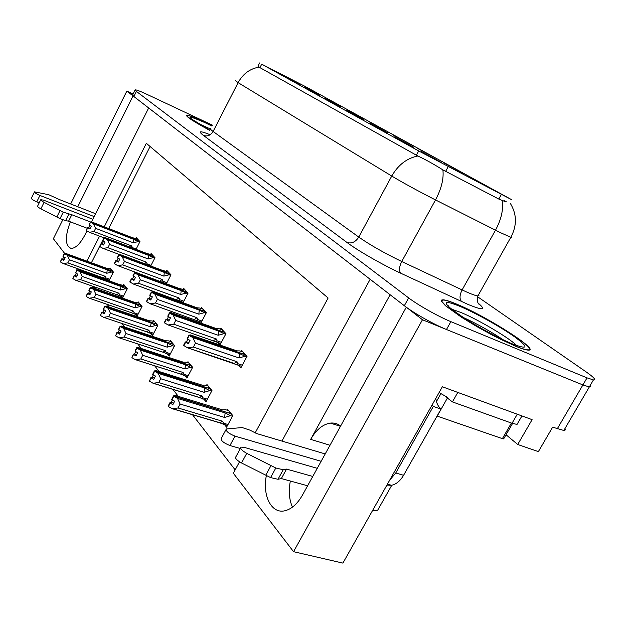 <?xml version="1.0" encoding="UTF-8"?>
<svg xmlns="http://www.w3.org/2000/svg" width="626" height="626" viewBox="0 0 626 626"><rect width="100%" height="100%" fill="white"/><g stroke="black" fill="none" stroke-linecap="round" stroke-linejoin="round"><path stroke-width="0.94" d="M308.109 88.18L322.993 96.177L308.109 88.18M324.464 98.196L340.974 107.085L324.464 98.196M303.993 86.904L319.839 95.426L303.993 86.904M394.599 136.883L413.481 147.094L394.599 136.883M392.737 134.739L410.28 144.207L392.737 134.739M444.022 162.956L463.295 173.371L444.022 162.956M284.767 76.294L299.995 84.479L284.767 76.294M369.551 121.984L386.344 131.037L369.551 121.984M327.359 98.775L342.829 107.093L327.359 98.775M347.806 110.019L363.909 118.69L347.806 110.019M369.614 123.103L387.635 132.829L369.614 123.103M346.288 110.231L363.518 119.527L346.288 110.231M472.489 178.613L492.748 189.584L472.489 178.613M417.503 148.362L435.876 158.284L417.503 148.362M421.423 151.688L441.26 162.424L421.423 151.688M304.846 86.278L261.707 64.181L418.692 150.952L511.716 199.725L304.846 86.278M70.331 221.831C64.775 236.878 65.041 245.744 71.121 248.428C75.605 248.295 80.206 243.811 84.917 234.961L86.936 230.931M406.423 307.288L422.472 319.753L582.892 384.943L589.324 386.946L590.568 386.665L590.193 385.459L590.568 386.665L589.324 386.946L582.892 384.943L446.471 329.511C434.037 324.542 413.473 312.922 404.326 305.723L133.847 96.506L132.634 94.925L135.044 90.089M133.088 94.01L126.851 91.099L133.064 95.903L77.757 206.744M91.404 222.042L148.659 107.969L370.154 279.29L281.927 441.072M422.472 319.753L293.547 551.686L342.899 563.11L442.371 386.766L532.108 419.655L517.71 444.483L506.043 434.757M565.012 428.489L565.231 429.952L563.846 430.477L552.633 427.175L538.376 451.612L517.71 444.483M64.697 253.483L53.374 238.725L62.78 219.82M70.675 203.966L126.851 91.099M266.371 475.51C262.161 495.925 271.692 514.611 285.433 510.628C291.912 508.789 297.593 503.601 302.475 495.072L406.274 307.233M88.595 227.637L89.753 225.329M77.327 269.939L75.887 268.069M255.197 432.84L328.118 298.007L146.343 143.315L104.252 226.815M99.55 236.151L86.951 261.144M82.303 270.362L81.928 271.113M293.547 551.686L233.341 473.24L239.515 461.824M379.293 507.342L377.666 510.229L372.54 510.558M93.305 286.458L94.784 288.375M107.148 304.361L109.229 307.053M121.929 323.47L124.691 327.038M137.736 343.909L141.273 348.479M154.677 365.811L159.098 371.531M172.886 389.356L178.316 396.383M192.511 414.733L235.165 469.876M150.084 146.5L108.674 228.529M103.979 237.833L91.396 262.764M86.756 271.958L86.372 272.709M108.979 280.784L113.416 272.06L110.043 267.998L109.652 268.765M107.203 279.572L107.86 280.385M122.5 298.093L127.289 288.735L123.705 284.423L123.299 285.213M120.857 296.45L122.054 297.929M150.874 333.572L152.517 335.599L157.799 325.418L153.722 320.52L153.276 321.365M167.424 354.034L169.13 356.147L174.615 345.646L170.256 340.403L169.795 341.287M185.147 375.952L186.924 378.143L192.636 367.305L187.964 361.687L187.479 362.61M204.178 399.474L206.032 401.767L211.979 390.569L206.956 384.528L206.447 385.483M135.388 314.416L136.961 316.373L142.055 306.49L138.236 301.896L137.814 302.718M224.656 424.796L226.589 427.19L232.802 415.601L227.387 409.099L226.855 410.1M136.014 249.359L139.966 241.62L136.311 237.716L135.92 238.483M150.717 265.995L154.974 257.693L151.093 253.538L150.686 254.328M183.042 302.749L188.066 293.109L183.637 288.375L183.191 289.228M180.656 301.411L181.297 302.115M200.876 323.118L206.345 312.687L201.603 307.609L201.142 308.493M198.645 321.232L200.109 322.852M217.934 342.5L220.062 344.84L225.963 333.681L220.876 328.235L220.383 329.159M166.359 283.75L170.976 274.822L166.837 270.385L166.414 271.207M238.686 365.365L240.9 367.806L247.059 356.264L241.581 350.396L241.065 351.358M390.131 294.744L310.676 439.382C316.169 429.765 322.726 424.334 330.356 423.098C334.143 422.667 337.57 423.638 340.638 426.016M292.452 507.123C289.165 499.728 288.469 491.034 290.339 481.042M212.104 125.826L203.45 121.616C193.935 117.172 188.301 115.027 186.556 115.192C185.773 116.436 193.465 121.491 209.632 130.349M457.418 304.439C450.477 301.489 445.673 299.94 443.02 299.784L441.51 300.097L441.393 301.216L445.454 305.731L461.354 317.155L476.597 326.443L493.155 335.567L515.284 346.1C521.145 348.518 525.284 349.84 527.726 350.075C542.296 351.867 487.771 316.952 457.418 304.439M504.72 201.415L498.797 199.068L442.887 169.881C433.662 164.082 425.304 159.45 417.824 155.999L259.931 67.631L257.998 66.035M504.094 200.649L506.207 201.642M212.449 125.161L146.946 94.346C140.232 91.216 136.304 89.721 135.153 89.862L136.39 91.412L408.645 297.89C417.863 305.003 438.466 316.607 450.877 321.647L587.032 377.869L593.425 379.927C596.304 380.013 593.902 377.361 586.226 371.961L477.615 296.755M188.88 342.594L186.493 341.78L185.312 341.984L188.238 343.823L190.022 340.419L187.393 338.932L189.177 335.528L192.863 337.617L195.445 343.165L193.395 347.07L237.051 361.765L237.857 363.698L237.364 364.919L187.51 347.813L183.535 345.38L185.312 341.984M246.581 355.756L244.32 354.355L189.177 335.528M246.699 356.945L239.453 353.549L192.863 337.617M244.813 356.304L239.077 357.962L195.445 343.165M243.146 352.078L239.813 350.928L236.964 350.865L190.515 334.926L188.88 335.184L244.117 354.285M244.703 353.745L243.311 353.267L244.163 354.183M187.855 339.19L186.493 341.78M239.077 357.962L239.453 353.549M193.395 347.07L187.51 347.813M183.833 345.732L185.609 342.328M237.051 361.765L234.179 363.448M188.88 335.184L187.37 338.744M187.393 338.932L189.099 335.442M188.95 335.27L187.174 338.674M228.686 410.656L225.587 409.709L222.637 409.913L175.202 395.429L173.48 395.906L229.883 413.301M173.559 396L171.759 399.419L173.48 395.906M172.4 399.944L171.125 402.377L169.889 402.729L168.097 406.141L168.386 406.524L170.186 403.121L172.839 404.646L174.638 401.227L171.907 399.607L173.699 396.188L177.51 398.426L180.124 404.044L178.05 407.972L222.637 421.282L219.773 422.832L227.434 425.617M171.978 399.701L173.778 396.289M232.082 414.741L230.102 413.371L173.699 396.188M230.227 412.511L229.1 412.166L229.945 413.183M169.889 402.729L170.186 403.121M222.637 421.282L223.474 423.168L223.161 424.35M178.05 407.972L172.111 408.668L219.773 422.832M168.386 406.524L172.111 408.668M177.51 398.426L225.094 412.894L224.679 417.472L180.124 404.044M225.094 412.894L230.517 415.664L224.679 417.472M230.517 415.664L232.457 416.251M171.125 402.377L173.637 403.128M169.364 319.988L165.984 319.362L168.785 321.107L170.491 317.82L167.964 316.396L169.669 313.11L173.214 315.113L175.703 320.449L173.738 324.221L216.275 338.94L217.081 340.826L216.557 342.023L168.089 324.964L164.278 322.64L165.984 319.362M225.595 333.282L223.427 331.944L169.669 313.11M225.61 334.347L218.623 331.044L173.214 315.113M223.787 333.705L218.216 335.262L175.703 320.449M222.394 329.863L219.147 328.72L216.314 328.556L171.039 312.617L169.396 312.789L223.232 331.882M223.842 331.412L222.48 330.935L223.279 331.788M168.48 316.686L167.165 319.221M218.216 335.262L218.623 331.044M173.738 324.221L168.089 324.964M164.552 322.961L166.258 319.683M216.275 338.94L213.568 340.622M169.396 312.789L167.94 316.224M167.964 316.396L169.599 313.031M169.466 312.875L167.76 316.161M151.265 299.001L148.041 298.359L150.733 300.034L152.368 296.857L149.935 295.488L151.578 292.311L154.982 294.228L157.376 299.377L155.491 303.023L196.971 317.718L197.761 319.557L197.221 320.731L150.068 303.751L146.414 301.529L148.041 298.359M206.071 312.382L203.99 311.106L151.578 292.311M206.009 313.336L199.248 310.128L154.982 294.228M204.24 312.703L198.833 314.166L157.376 299.377M203.09 309.197L199.921 308.055L197.104 307.804L152.963 291.912L151.32 292.013L203.81 311.044M204.444 310.645L203.114 310.16L203.857 310.958M150.498 295.801L149.223 298.273M198.833 314.166L199.248 310.128M155.491 303.023L150.068 303.751M146.664 301.834L148.299 298.657M196.971 317.718L194.396 319.393M151.32 292.013L149.919 295.323M149.935 295.488L151.508 292.232M151.382 292.084L149.747 295.261M134.418 279.47L131.35 278.82L133.933 280.417L135.506 277.341L133.166 276.027L134.739 272.952L138.025 274.798L140.334 279.767L138.518 283.296L178.973 297.945L179.756 299.737L179.2 300.887L133.299 284.016L129.778 281.888L131.35 278.82M187.863 292.898L185.867 291.669L134.739 272.952M187.73 293.743L181.196 290.628L138.025 274.798M186.024 293.117L180.765 294.494L140.334 279.767M185.085 289.924L179.185 288.461L136.139 272.639L134.496 272.678L185.703 291.614M186.345 291.27L185.046 290.793L185.742 291.536M133.768 276.363L132.532 278.781M180.765 294.494L181.196 290.628M138.518 283.296L133.299 284.016M130.02 282.17L131.593 279.102M178.973 297.945L176.532 299.604M134.496 272.678L133.142 275.878M133.166 276.027L134.676 272.881M134.559 272.748L132.986 275.823M208.215 386.046L205.195 385.092L202.261 385.178L156.062 370.569L154.348 370.944L209.28 388.472M154.419 371.03L152.697 374.332L154.348 370.944M153.386 374.872L152.141 377.251L150.905 377.533L149.457 381.187L151.179 377.893L153.73 379.356L155.451 376.062L152.83 374.505L154.552 371.202L158.198 373.346L160.718 378.753L158.73 382.541L202.151 395.992L199.444 397.549L206.815 400.288M152.9 374.598L154.622 371.296M211.369 389.834L209.475 388.535L154.552 371.202M209.647 387.76L208.552 387.416L209.334 388.363M202.151 395.992L202.98 397.839L202.628 398.997M158.73 382.541L153.034 383.237L199.444 397.549M149.457 381.187L153.034 383.237M158.198 373.346L204.538 387.94L204.107 392.306L160.718 378.753M204.538 387.94L209.773 390.616L204.107 392.306M209.773 390.616L211.643 391.203M152.141 377.251L154.45 377.971M189.193 363.166L186.243 362.204L183.332 362.188L138.315 347.516L136.601 347.798L190.124 365.396M136.671 347.884L135.02 351.069L136.601 347.798M135.74 351.624L134.535 353.956L133.307 354.175L131.914 357.689L133.557 354.504L136.014 355.904L137.665 352.72L135.146 351.233L136.789 348.048L140.302 350.09L142.72 355.302L140.827 358.964L183.121 372.501L180.562 374.058L187.659 376.75M135.208 351.319L136.859 348.126M192.119 366.695L190.312 365.459L136.789 348.048M190.515 364.762L189.451 364.418L190.179 365.294M183.121 372.501L183.942 374.301L183.567 375.443M140.827 358.964L135.349 359.653L180.562 374.058M131.914 357.689L135.349 359.653M140.302 350.09L185.445 364.762L184.999 368.933L142.72 355.302M185.445 364.762L190.5 367.345L184.999 368.933M190.5 367.345L192.307 367.931M134.535 353.956L136.664 354.645M171.454 341.843L168.574 340.873L165.687 340.771L121.812 326.076L120.106 326.287L172.283 343.901M120.169 326.365L118.525 329.37L120.106 326.287M119.339 330.004L118.165 332.289L116.945 332.453L115.591 335.841L117.179 332.766L119.535 334.112L121.123 331.021L118.697 329.597L120.286 326.514L123.658 328.478L125.998 333.501L124.175 337.046L165.405 350.623L162.971 352.18L169.826 354.817M118.76 329.675L120.349 326.592M174.192 345.129L172.455 343.956L120.286 326.514M172.698 343.33L171.649 342.985L172.33 343.807M165.405 350.623L166.211 352.383L165.804 353.502M124.175 337.046L118.901 337.735L162.971 352.18M115.591 335.841L118.901 337.735M123.658 328.478L167.666 343.173L167.205 347.164L125.998 333.501M167.666 343.173L172.549 345.677L167.205 347.164M172.549 345.677L174.302 346.256M118.165 332.289L120.137 332.946M154.88 321.92L152.071 320.95L149.215 320.77L106.428 306.091L104.738 306.231L155.616 323.814M104.792 306.302L103.267 309.291L104.738 306.231M104.041 309.854L102.899 312.092L101.686 312.202L100.379 315.481L101.905 312.491L104.182 313.79L105.708 310.801L103.376 309.432L104.894 306.443L108.149 308.328L110.411 313.188L108.65 316.615L148.863 330.192L146.547 331.749L153.167 334.339M103.431 309.502L104.957 306.513M157.447 324.996L155.78 323.869L104.894 306.443M156.046 323.313L155.021 322.961L155.663 323.736M148.863 330.192L149.661 331.921L149.231 333.016M108.65 316.615L103.58 317.296L146.547 331.749M100.379 315.481L103.58 317.296M108.149 308.328L151.062 323.016L150.592 326.842L110.411 313.188M151.062 323.016L155.788 325.442L150.592 326.842M155.788 325.442L157.486 326.021M102.899 312.092L104.73 312.718M39.25 202.785L36.777 201.83L39.923 195.445L94.143 216.58M87.217 228.279L68.594 221.166L71.802 214.741L90.543 221.98M92.804 219.249L43.804 200.234L40.792 199.655C40.596 200.156 41.692 201.048 44.078 202.331L63.234 212.159L71.802 214.741M68.594 221.166L65.589 220.642L68.805 214.186M63.234 212.159L60.018 218.638L40.878 208.826C38.491 207.542 37.396 206.643 37.599 206.126L40.729 199.78M60.018 218.638L65.589 220.642M60.041 210.539L56.825 217.019M95.575 213.724L58.758 199.303L48.726 194.702L34.493 191.846C34.563 192.706 36.378 193.904 39.923 195.445M34.438 191.955L31.355 198.215C31.425 199.091 33.233 200.297 36.777 201.83M240.361 448.513L229.938 445.54L234.993 436.142L321.138 461.299M519.431 415.007L457.583 392.345M457.755 392.486L452.426 401.9L445.227 396.399M441.087 393.746L439.1 392.557M517.225 414.279L512.037 423.278L452.426 401.9M512.037 423.278L517.037 424.412L517.929 422.871M386.891 485.119L391.524 485.291C396.235 484.274 400.249 480.94 403.574 475.306L441.001 409.138L433.309 406.43L432.018 405.124M389.646 480.228L395.757 472.974L433.309 406.43M435.806 398.402C436.455 403.027 438.192 406.603 441.001 409.138M307.609 485.776L281.348 478.569L286.544 469.093L312.757 476.456M317.257 468.326L244.054 447.324L241.104 447.128C239.922 448.451 241.8 450.524 246.738 453.349L275.816 468.005L283.226 469.75L286.544 469.093M281.348 478.569L277.999 479.289L283.226 469.75M275.816 468.005L270.573 477.591L241.526 462.974C236.597 460.149 234.734 458.052 235.947 456.69L240.619 448.036M270.573 477.591L277.999 479.289M270.988 465.603L265.753 475.197M325.207 453.944L256.503 433.513L250.017 430.172L242.207 427.558L226.354 428.966C225.665 431.103 228.545 433.489 234.993 436.142M225.916 429.78L221.346 438.31C220.626 440.501 223.49 442.911 229.938 445.54M209.647 130.325C193.684 121.577 186.086 116.585 186.861 115.356C188.59 115.192 194.162 117.312 203.583 121.71L212.089 125.849M457.7 304.643C487.74 317.03 541.701 351.585 527.28 349.801C524.87 349.574 520.762 348.259 514.955 345.865L501.011 339.48L484.86 331.037L461.605 317.225L445.868 305.926L441.846 301.45L441.964 300.347L443.458 300.042C446.088 300.19 450.837 301.724 457.7 304.643M437.073 416.087L502.388 438.646L503.891 438.49M440.915 393.597L447.7 397.518M462.904 317.288C476.895 323.712 490.377 331.248 503.367 339.895M118.705 261.245L115.779 260.596L118.259 262.122L119.769 259.148L117.516 257.873L119.026 254.899L122.195 256.676L124.433 261.472L122.688 264.9L162.157 279.462L162.932 281.223L162.643 282.381M170.851 274.681L168.926 273.507L119.026 254.899M170.655 275.44L164.325 272.412L122.195 256.676M168.997 274.822L163.879 276.121L124.433 261.472M115.779 260.596L114.268 263.569L117.657 265.612L161.234 281.864M168.245 271.895L162.447 270.385L120.435 254.657L118.807 254.641L168.77 273.452M169.427 273.163L168.159 272.686L168.809 273.382M118.15 258.233L116.952 260.596M163.879 276.121L164.325 272.412M122.688 264.9L117.657 265.612M114.488 263.828L115.998 260.854M162.157 279.462L159.833 281.113M118.807 254.641L117.492 257.74M117.516 257.873L118.971 254.829M118.862 254.704L117.352 257.685M104.018 244.203L101.216 243.545L103.603 245.016L105.066 242.129L102.883 240.908L104.346 238.013L107.406 239.727L109.566 244.375L107.883 247.693L146.414 262.161L147.407 264.759M154.912 257.622L104.346 238.013M154.669 258.303L148.526 255.353L107.406 239.727M153.057 257.693L148.072 258.921L109.566 244.375M101.216 243.545L99.972 246.675L103.024 248.397L119.746 254.649M152.47 255.009L146.766 253.452L105.755 237.841L104.135 237.77L152.916 256.441M153.573 256.19L152.337 255.721L152.947 256.378M103.548 241.276L102.382 243.584M148.072 258.921L148.526 255.353M107.883 247.693L103.024 248.397M99.972 246.675L101.428 243.796M146.414 262.161L144.583 263.695M104.135 237.77L102.867 240.775M102.883 240.908L104.292 237.95M104.19 237.833L102.727 240.728M90.254 228.232L87.57 227.574L89.878 228.983L91.286 226.182L89.174 225L90.582 222.199L93.54 223.85L95.629 228.349L94.01 231.573L131.64 245.924L132.602 248.06M139.95 241.605L90.582 222.199M139.661 242.215L133.706 239.343L93.54 223.85M138.096 241.613L133.244 242.778L95.629 228.349M87.57 227.574L86.365 230.603L89.315 232.262L104.08 237.872M137.657 239.155L132.047 237.559L91.999 222.081L90.387 221.972L138.025 240.47M138.698 240.267L137.485 239.797L138.056 240.415M89.862 225.383L88.728 227.645M133.244 242.778L133.706 239.343M94.01 231.573L89.315 232.262M86.365 230.603L87.765 227.809M131.64 245.924L130.341 247.2M90.387 221.972L89.158 224.883M89.174 225L90.527 222.136M90.434 222.027L89.025 224.836M139.371 303.266L133.8 302.053L92.053 287.412L90.371 287.49L140.021 305.019M90.418 287.561L88.9 290.386L90.371 287.49M89.753 291.027L88.642 293.218L87.437 293.289L86.169 296.45L87.64 293.555L89.839 294.807L91.31 291.904L89.056 290.589L90.52 287.694L93.665 289.509L95.848 294.204L94.158 297.53L133.377 311.083L131.17 312.632L137.579 315.175M89.103 290.66L90.574 287.757M141.766 306.145L140.169 305.073L90.52 287.694M140.459 304.572L139.457 304.22L140.06 304.94M133.377 311.083L134.167 312.773L133.729 313.845M94.158 297.53L89.252 298.203L131.17 312.632M86.169 296.45L89.252 298.203M93.665 289.509L135.529 304.15L135.052 307.828L95.848 294.204M135.529 304.15L140.107 306.505L135.052 307.828M140.107 306.505L141.75 307.076M88.642 293.218L90.34 293.813M124.809 285.761L119.339 284.494L78.586 269.923L76.92 269.947L125.38 287.389M76.967 270.009L75.55 272.826L76.92 269.947M76.364 273.39L75.276 275.542L74.087 275.573L72.859 278.633L74.275 275.823L76.403 277.028L77.82 274.211L75.644 272.944L77.061 270.135L80.097 271.887L82.209 276.426L80.574 279.658L118.862 293.164L116.757 294.697L122.962 297.193M75.691 273.014L77.108 270.197M127.062 288.469L125.521 287.436L77.061 270.135M125.834 286.982L124.856 286.638L125.419 287.311M118.862 293.164L119.636 294.815L119.183 295.863M80.574 279.658L75.84 280.323L116.757 294.697M72.859 278.633L75.84 280.323M80.097 271.887L120.959 286.465L120.474 290.002L82.209 276.426M120.959 286.465L125.396 288.743L120.474 290.002M125.396 288.743L126.992 289.314M75.276 275.542L76.873 276.105M111.123 269.297L105.739 267.983L65.941 253.499L64.298 253.483L111.624 270.815M64.337 253.538L62.929 256.214L64.298 253.483M63.797 256.84L62.741 258.953L61.559 258.945L60.37 261.911L61.739 259.18L63.797 260.346L65.167 257.615L63.062 256.386L64.431 253.655L67.365 255.345L69.416 259.751L67.835 262.889L105.223 276.324L103.212 277.85L109.229 280.291M63.109 256.449L64.478 253.718M113.243 271.848L111.757 270.862L64.431 253.655M112.085 270.455L111.131 270.111L111.663 270.745M105.223 276.324L105.99 277.936L105.528 278.969M67.835 262.889L63.257 263.546L103.212 277.85M60.37 261.911L63.257 263.546M67.365 255.345L107.273 269.845L106.78 273.249L69.416 259.751M107.273 269.845L111.577 272.06L106.78 273.249M111.577 272.06L113.134 272.623M62.741 258.953L64.228 259.485M557.242 428.865L587.032 377.869M448.185 166.712L445.587 171.454M418.692 150.952L416.36 155.264M501.363 194.459L498.797 199.068M261.707 64.181L259.931 67.631M310.676 439.382L330.004 445.25M478.311 303.25C486.527 310.222 483.014 310.582 467.778 304.322L400.875 273.28C382.384 264.728 357.759 250.627 346.968 242.465L203.403 135.412C197.628 130.857 199.874 130.631 210.148 134.739M502.115 200.516C503.601 209.264 501.395 219.155 495.502 230.188L462.105 289.924L466.988 292.154C472.411 294.517 476.042 295.769 477.881 295.926L478.929 295.66L478.6 294.643M511.129 236.761L511.669 237.403L510.816 237.301L500.338 232.598L435.524 199.937C418.285 191.141 403.692 183.183 391.751 176.055L238.115 82.648C243.021 73.751 250.048 68.586 259.187 67.146M417.824 155.999C406.9 158.198 398.206 164.881 391.751 176.055L358.761 237.09C370.138 245.016 384.466 253.154 401.751 261.511L462.105 289.924C459.523 295.167 459.367 299.048 461.636 301.568M442.887 169.881C443.92 178.621 441.471 188.637 435.524 199.937L401.751 261.511C399.122 266.903 398.832 270.823 400.875 273.28M210.665 128.635C209.929 128.792 210.743 129.739 213.098 131.46L238.115 82.648L235.298 80.511M136.39 91.412L133.847 96.506M408.645 297.89L404.326 305.723M450.877 321.647L446.471 329.511M203.403 135.412C207.378 136.742 210.61 135.419 213.098 131.46L358.761 237.09C355.545 242.066 351.616 243.858 346.968 242.465M237.857 363.698L242.301 365.185M223.474 423.168L228.02 424.522M217.081 340.826L221.401 342.312M197.761 319.557L201.963 321.044M179.756 299.737L183.841 301.216M202.98 397.839L207.394 399.2M183.942 374.301L188.23 375.67M166.211 352.383L170.382 353.753M149.661 331.921L153.714 333.29M44.078 202.331L40.878 208.826M403.574 475.306L395.757 472.974M246.738 453.349L241.526 462.974M197.393 123.009L210.422 128.995M190.993 118.69L209.812 130.114C185.038 115.849 183.348 113.329 204.749 122.547L211.979 126.061M451.557 309.15L460.861 312.429C478.655 319.784 509.963 338.306 516.661 345.575M460.235 306.474C475.956 313.149 500.769 326.991 514.744 336.913C529.158 347.626 528.266 349.911 512.06 343.776C495.839 337.093 468.091 321.529 454.656 311.623C441.721 301.497 443.584 299.776 460.235 306.474M502.388 438.646L511.387 423.043M437.175 416.126L447.457 397.956M436.447 401.524L440.9 393.629M162.932 281.223L166.915 282.686M147.18 263.882L151.054 265.33M132.399 247.606L136.178 249.046M134.167 312.773L138.119 314.135M119.636 294.815L123.486 296.168M105.99 277.936L109.738 279.282M563.846 430.477L593.425 379.927M377.666 510.229L391.774 485.236M259.579 62.968L257.951 66.121M330.356 423.098L340.474 426.314M186.352 115.591L186.556 115.192M478.71 303.9L478.89 304.142C477.489 303.148 477.153 300.41 477.881 295.926L510.816 237.301C517.115 225.595 516.935 214.256 510.276 203.286M237.364 364.919L241.667 366.359M234.249 363.448L187.683 347.845M220.164 422.824L173.081 408.825M216.557 342.023L220.782 343.478M197.221 320.731L201.361 322.194M179.2 300.887L183.254 302.342M199.671 397.541L153.613 383.339M180.656 374.058L135.607 359.7M517.037 424.412L521.943 415.922M387.455 484.109L391.524 485.291M492.717 334.581C466.722 321.827 442.332 302.358 448.506 305.911L449.045 306.92M503.648 438.904L512.561 423.466"/></g></svg>
